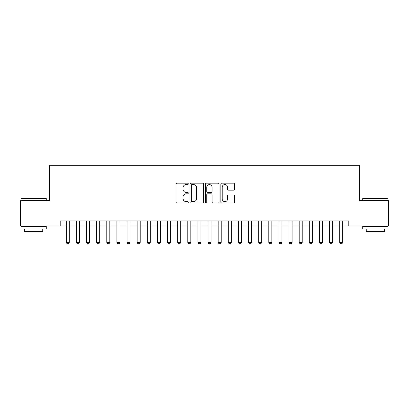 <?xml version="1.0" encoding="UTF-8"?>
<svg xmlns="http://www.w3.org/2000/svg" width="409" height="409" viewBox="0 0 409 409"><rect width="100%" height="100%" fill="white"/><g stroke="black" fill="none" stroke-linecap="round" stroke-linejoin="round"><path stroke-width="0.61" d="M188.298 183.866A0.695 0.695 0 0 0 187.603 183.166L177.041 183.166A0.992 0.992 0 0 0 176.049 184.162L176.049 202.051A0.992 0.992 0 0 0 177.041 203.048L187.603 203.048A0.695 0.695 0 0 0 188.298 202.353A0.695 0.695 0 0 0 187.603 201.657L186.233 201.657A3.18 3.18 0 0 1 183.053 198.477L183.053 196.985A3.18 3.18 0 0 1 186.233 193.805L187.603 193.805A0.695 0.695 0 0 0 188.298 193.109A0.695 0.695 0 0 0 187.603 192.414L186.233 192.414A3.18 3.18 0 0 1 183.053 189.229L183.053 187.741A3.18 3.18 0 0 1 186.233 184.561L187.603 184.561A0.695 0.695 0 0 0 188.298 183.866M233.549 190.175A0.992 0.992 0 0 0 234.541 189.183L234.541 184.162A0.992 0.992 0 0 0 233.549 183.166L221.821 183.166A0.992 0.992 0 0 0 220.824 184.162L220.824 202.051A0.992 0.992 0 0 0 221.821 203.048L233.549 203.048A0.992 0.992 0 0 0 234.541 202.051L234.541 195.988A0.992 0.992 0 0 0 233.549 194.996L228.529 194.996A0.992 0.992 0 0 0 227.537 195.988L227.537 198.999A2.659 2.659 0 0 1 224.878 201.657A2.659 2.659 0 0 1 222.22 198.999L222.22 187.22A2.659 2.659 0 0 1 224.878 184.561A2.659 2.659 0 0 1 227.537 187.22L227.537 189.183A0.992 0.992 0 0 0 228.529 190.175L233.549 190.175M60.195 226.019L20.45 226.019L20.45 200.701L49.566 200.701L49.566 165.262L359.434 165.262L359.434 200.701L388.55 200.701L388.55 226.019L348.805 226.019L348.805 220.957L60.195 220.957L60.195 226.019L66.273 226.019M203.631 184.162A0.992 0.992 0 0 0 202.634 183.166L190.906 183.166A0.992 0.992 0 0 0 189.914 184.162L189.914 202.051A0.992 0.992 0 0 0 190.906 203.048L202.634 203.048A0.992 0.992 0 0 0 203.631 202.051L203.631 184.162M206.366 183.166L218.094 183.166A0.992 0.992 0 0 1 219.086 184.162L219.086 202.051A0.992 0.992 0 0 1 218.094 203.048L213.074 203.048A0.992 0.992 0 0 1 212.077 202.051L212.077 194.796A0.992 0.992 0 0 0 211.085 193.805L207.757 193.805A0.992 0.992 0 0 0 206.76 194.796L206.76 202.353A0.695 0.695 0 0 1 206.064 203.048A0.695 0.695 0 0 1 205.369 202.353L205.369 184.162A0.992 0.992 0 0 1 206.366 183.166M69.31 226.019L76.401 226.019M79.438 226.019L86.524 226.019M89.566 226.019L96.652 226.019M99.689 226.019L106.78 226.019M109.817 226.019L116.908 226.019M119.944 226.019L127.03 226.019M130.072 226.019L137.158 226.019M140.195 226.019L147.286 226.019M150.323 226.019L157.414 226.019M160.451 226.019L167.537 226.019M170.579 226.019L177.664 226.019M180.701 226.019L187.792 226.019M190.829 226.019L197.92 226.019M200.957 226.019L208.043 226.019M211.08 226.019L218.171 226.019M221.208 226.019L228.299 226.019M231.336 226.019L238.421 226.019M241.463 226.019L248.549 226.019M251.586 226.019L258.677 226.019M261.714 226.019L268.805 226.019M271.842 226.019L278.928 226.019M281.97 226.019L289.056 226.019M292.092 226.019L299.184 226.019M302.22 226.019L309.311 226.019M312.348 226.019L319.434 226.019M322.476 226.019L329.562 226.019M332.599 226.019L339.69 226.019M342.727 226.019L348.805 226.019M192 184.561A0.695 0.695 0 0 0 191.305 185.257L191.305 200.962A0.695 0.695 0 0 0 192 201.657L193.442 201.657A3.18 3.18 0 0 0 196.622 198.477L196.622 187.741A3.18 3.18 0 0 0 193.442 184.561L192 184.561M212.077 187.266A2.659 2.659 0 0 0 209.418 184.607A2.659 2.659 0 0 0 206.76 187.266L206.76 191.417A0.992 0.992 0 0 0 207.757 192.414L211.085 192.414A0.992 0.992 0 0 0 212.077 191.417L212.077 187.266M69.31 220.957L69.31 242.425L68.554 243.738L67.03 243.738L66.273 242.425L66.273 220.957M66.273 242.425L69.31 242.425M21.258 198.171L45.966 198.171L46.273 198.472L20.956 198.472L21.258 198.171M33.615 229.055L20.956 229.055L20.956 226.525L46.273 226.525L46.273 229.055L33.615 229.055M42.73 229.055L42.73 231.387L24.499 231.387L24.499 229.055M363.034 198.171L387.742 198.171L388.044 198.472L362.727 198.472L363.034 198.171M375.385 229.055L362.727 229.055L362.727 226.525L388.044 226.525L388.044 229.055L375.385 229.055M384.501 229.055L384.501 231.387L366.27 231.387L366.27 229.055M79.438 220.957L79.438 242.425L78.676 243.738L77.158 243.738L76.401 242.425L76.401 220.957M76.401 242.425L79.438 242.425M89.566 220.957L89.566 242.425L88.804 243.738L87.286 243.738L86.524 242.425L86.524 220.957M86.524 242.425L89.566 242.425M99.689 220.957L99.689 242.425L98.932 243.738L97.414 243.738L96.652 242.425L96.652 220.957M96.652 242.425L99.689 242.425M109.817 220.957L109.817 242.425L109.055 243.738L107.536 243.738L106.78 242.425L106.78 220.957M106.78 242.425L109.817 242.425M119.944 220.957L119.944 242.425L119.183 243.738L117.664 243.738L116.908 242.425L116.908 220.957M116.908 242.425L119.944 242.425M130.072 220.957L130.072 242.425L129.31 243.738L127.792 243.738L127.03 242.425L127.03 220.957M127.03 242.425L130.072 242.425M140.195 220.957L140.195 242.425L139.438 243.738L137.92 243.738L137.158 242.425L137.158 220.957M137.158 242.425L140.195 242.425M150.323 220.957L150.323 242.425L149.561 243.738L148.043 243.738L147.286 242.425L147.286 220.957M147.286 242.425L150.323 242.425M160.451 220.957L160.451 242.425L159.689 243.738L158.171 243.738L157.414 242.425L157.414 220.957M157.414 242.425L160.451 242.425M170.579 220.957L170.579 242.425L169.817 243.738L168.298 243.738L167.537 242.425L167.537 220.957M167.537 242.425L170.579 242.425M180.701 220.957L180.701 242.425L179.945 243.738L178.426 243.738L177.664 242.425L177.664 220.957M177.664 242.425L180.701 242.425M190.829 220.957L190.829 242.425L190.067 243.738L188.549 243.738L187.792 242.425L187.792 220.957M187.792 242.425L190.829 242.425M200.957 220.957L200.957 242.425L200.195 243.738L198.677 243.738L197.92 242.425L197.92 220.957M197.92 242.425L200.957 242.425M211.08 220.957L211.08 242.425L210.323 243.738L208.805 243.738L208.043 242.425L208.043 220.957M208.043 242.425L211.08 242.425M221.208 220.957L221.208 242.425L220.451 243.738L218.933 243.738L218.171 242.425L218.171 220.957M218.171 242.425L221.208 242.425M231.336 220.957L231.336 242.425L230.574 243.738L229.055 243.738L228.299 242.425L228.299 220.957M228.299 242.425L231.336 242.425M241.463 220.957L241.463 242.425L240.702 243.738L239.183 243.738L238.421 242.425L238.421 220.957M238.421 242.425L241.463 242.425M251.586 220.957L251.586 242.425L250.829 243.738L249.311 243.738L248.549 242.425L248.549 220.957M248.549 242.425L251.586 242.425M261.714 220.957L261.714 242.425L260.957 243.738L259.439 243.738L258.677 242.425L258.677 220.957M258.677 242.425L261.714 242.425M271.842 220.957L271.842 242.425L271.08 243.738L269.562 243.738L268.805 242.425L268.805 220.957M268.805 242.425L271.842 242.425M281.97 220.957L281.97 242.425L281.208 243.738L279.69 243.738L278.928 242.425L278.928 220.957M278.928 242.425L281.97 242.425M292.092 220.957L292.092 242.425L291.336 243.738L289.817 243.738L289.056 242.425L289.056 220.957M289.056 242.425L292.092 242.425M302.22 220.957L302.22 242.425L301.464 243.738L299.945 243.738L299.184 242.425L299.184 220.957M299.184 242.425L302.22 242.425M312.348 220.957L312.348 242.425L311.586 243.738L310.068 243.738L309.311 242.425L309.311 220.957M309.311 242.425L312.348 242.425M322.476 220.957L322.476 242.425L321.714 243.738L320.196 243.738L319.434 242.425L319.434 220.957M319.434 242.425L322.476 242.425M332.599 220.957L332.599 242.425L331.842 243.738L330.324 243.738L329.562 242.425L329.562 220.957M329.562 242.425L332.599 242.425M342.727 220.957L342.727 242.425L341.97 243.738L340.446 243.738L339.69 242.425L339.69 220.957M339.69 242.425L342.727 242.425M20.956 200.701L20.956 198.472M26.728 226.525L26.728 226.019M40.501 226.525L40.501 226.019M46.273 200.701L46.273 198.472M362.727 200.701L362.727 198.472M368.499 226.525L368.499 226.019M382.272 226.525L382.272 226.019M388.044 200.701L388.044 198.472"/></g></svg>
